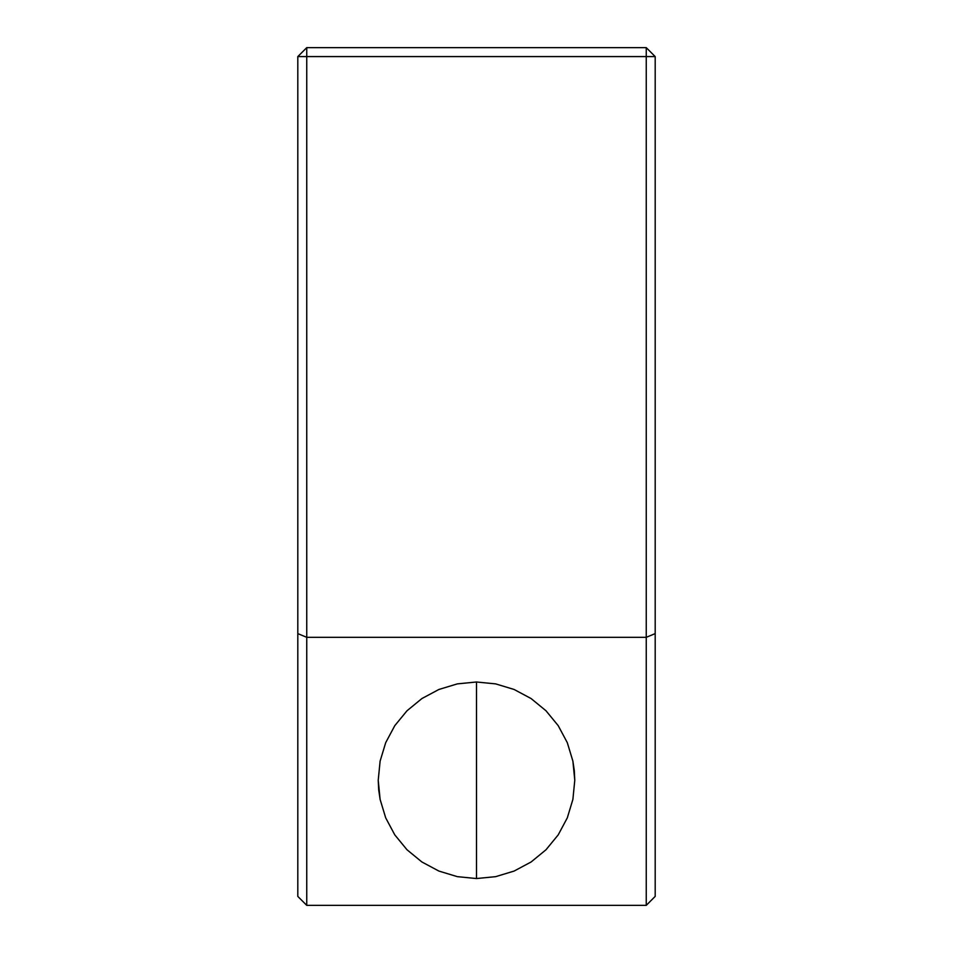 <?xml version="1.0" encoding="UTF-8"?>
<svg xmlns="http://www.w3.org/2000/svg" width="953" height="953" viewBox="0 0 953 953"><rect width="100%" height="100%" fill="white"/><g stroke="black" fill="none" stroke-linecap="round" stroke-linejoin="round"><path stroke-width="1.43" d="M572.884 799.436L574.778 780.269L572.884 761.102L567.297 742.661L558.22 725.674L545.998 710.771L531.095 698.549L514.108 689.472L495.667 683.885L476.5 681.991L495.667 683.885L514.108 689.472L531.095 698.549L545.998 710.771L558.22 725.674L567.297 742.661L572.884 761.102L574.302 770.632L574.778 780.269L572.884 799.436L567.297 817.877L558.22 834.864L545.998 849.766L531.095 861.988L514.108 871.066L495.667 876.653L476.5 878.547L476.5 681.991L457.333 683.885L476.5 681.991L476.5 878.547L457.333 876.653L438.892 871.066L421.905 861.988L407.002 849.766L394.78 834.864L385.703 817.877L380.116 799.436L378.698 789.906L378.222 780.269L380.116 761.102L385.703 742.661L394.78 725.674L407.002 710.771L421.905 698.549L438.892 689.472L457.333 683.885L438.892 689.472L421.905 698.549L407.002 710.771L394.78 725.674L385.703 742.661L380.116 761.102L378.222 780.269L380.116 799.436M297.812 56.584L297.812 896.416L297.812 633.614L306.747 637.319L306.747 905.35L297.812 896.416L306.747 905.35L306.747 637.319L297.812 633.614L297.812 56.584L306.747 56.584L306.747 47.65L297.812 56.584L306.747 56.584L306.747 47.65L297.812 56.584M646.253 56.584L306.747 56.584L306.747 637.319L646.253 637.319L646.253 905.35L306.747 905.35L646.253 905.35L655.188 896.416L655.188 633.614L646.253 637.319L306.747 637.319L306.747 56.584L655.188 56.584L646.253 47.65L646.253 905.35L655.188 896.416L655.188 56.584L646.253 56.584L646.253 637.319L655.188 633.614L655.188 56.584L646.253 47.65L306.747 47.65L646.253 47.65L646.253 56.584M407.002 849.766L421.905 861.988L438.892 871.066L457.333 876.653L476.5 878.547L495.667 876.653L514.108 871.066L531.095 861.988"/></g></svg>
